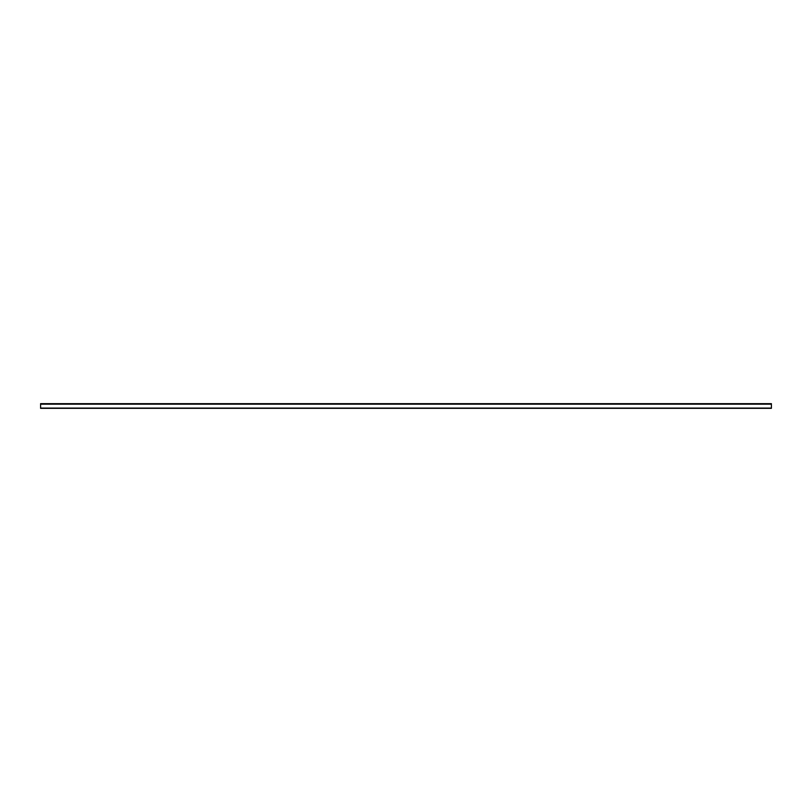 <?xml version="1.0" encoding="UTF-8"?>
<svg xmlns="http://www.w3.org/2000/svg" width="812" height="812" viewBox="0 0 812 812"><rect width="100%" height="100%" fill="white"/><g stroke="black" fill="none" stroke-linecap="round" stroke-linejoin="round"><path stroke-width="1.22" d="M771.4 408.345L40.6 408.345L40.6 403.655L771.4 403.655L40.6 403.655L771.4 403.655L771.4 408.345M771.4 404.173L40.6 404.173M771.4 408.081L40.6 408.081"/></g></svg>

